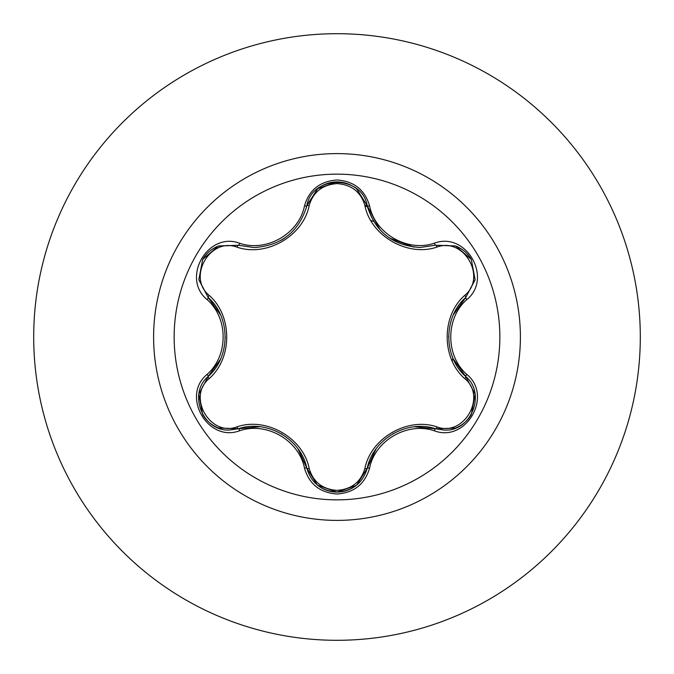 <?xml version="1.0" encoding="UTF-8"?>
<svg xmlns="http://www.w3.org/2000/svg" width="674" height="674" viewBox="0 0 674 674"><rect width="100%" height="100%" fill="white"/><g stroke="black" fill="none" stroke-linecap="round" stroke-linejoin="round"><path stroke-width="1.01" d="M337 499.855A162.855 162.855 0 0 1 174.145 337A162.855 162.855 0 0 1 337 174.145A162.855 162.855 0 0 1 499.855 337A162.855 162.855 0 0 1 337 499.855M434.342 430.804C407.543 421.57 374.955 440.408 369.563 468.203C364.828 484.185 353.976 492.795 337 494.008C320.032 492.761 309.197 484.143 304.496 468.169C299.113 440.299 266.449 421.461 239.658 430.737C207.895 442.826 180.775 395.832 207.095 374.399C228.486 355.805 228.469 318.162 207.095 299.601C180.758 278.109 207.954 231.157 239.658 243.263C266.483 252.539 299.13 233.667 304.496 205.831C309.206 189.857 320.04 181.239 337 179.992C353.985 181.205 364.836 189.815 369.563 205.797C374.971 233.625 407.576 252.43 434.342 243.196C466.122 231.14 493.183 278.16 466.846 299.568C445.404 318.153 445.421 355.872 466.846 374.432C493.2 395.899 466.063 442.877 434.342 430.804A2.586 0.598 -73.4 0 1 435.564 428.79L414.628 426.785M237.037 247.164A2.586 0.809 106.7 0 1 238.436 245.277L254.022 247.56L238.436 245.277L218.275 246.086L202.68 259.448L198.864 279.643L208.224 297.537A2.586 0.809 133.4 0 1 209.159 295.389C232.606 315.761 232.53 358.357 209.159 378.611C186.833 396.716 210.28 437.165 237.037 426.836C266.432 416.675 303.351 438.075 309.181 468.489C313.149 481.952 322.425 489.257 337 490.394C351.601 489.29 360.893 481.994 364.878 468.514C370.801 438.033 407.728 416.793 436.954 426.903C463.796 437.19 487.108 396.666 464.782 378.653C441.285 358.282 441.36 315.601 464.782 295.347C487.125 277.267 463.729 236.793 436.954 247.097C407.593 257.215 370.742 235.849 364.878 205.486C360.893 192.006 351.592 184.71 337 183.606C322.425 184.743 313.149 192.048 309.181 205.511C303.283 236.043 266.289 257.325 237.037 247.164C210.212 236.852 186.85 277.351 209.159 295.389M364.878 205.486A2.586 0.809 166.6 0 1 367.212 205.747C374.879 231.494 392.487 245.403 420.028 247.484C392.715 245.614 375.115 231.704 367.212 205.747C362.182 174.802 311.885 174.785 306.847 205.781C299.012 231.73 281.403 245.656 254.022 247.56M356.319 485.373L337.034 492.096C352.763 490.95 362.823 483.005 367.212 468.253C373.042 438.985 407.264 419.203 435.564 428.79L444.436 430.088C471.412 431.773 486.325 393.405 465.717 376.496C443.231 356.816 443.214 317.21 465.717 297.504L453.476 314.657M220.482 314.792L208.224 297.537C230.66 317.218 230.677 356.748 208.224 376.463C187.658 393.355 202.537 431.705 229.531 430.029L238.436 428.723A2.586 0.809 73.3 0 1 237.037 426.836M337 33.7A303.3 303.3 0 0 1 640.3 337A303.3 303.3 0 0 1 337 640.3A303.3 303.3 0 0 1 33.7 337A303.3 303.3 0 0 1 337 33.7A303.3 303.3 0 0 0 33.7 337A303.3 303.3 0 0 0 337 640.3M452.246 361.146L452.92 358.046M373.691 221.451L370.885 220.541M367.44 206.657L365.055 206.193M207.095 374.399A2.586 0.598 46.6 0 1 208.224 376.463A2.586 0.809 -133.4 0 0 209.159 378.611M259.726 426.735L238.436 428.723C266.719 419.093 301.025 438.884 306.847 468.219L298.11 449.044M304.496 468.169A2.586 0.598 -13.3 0 1 306.847 468.219A2.586 0.809 166.7 0 0 309.181 468.489M356.377 485.331C350.716 489.762 344.262 492.012 337 492.096L317.395 485.086M376.025 449.01L367.212 468.253A2.586 0.809 13.4 0 1 364.878 468.514M455.354 428.1L435.564 428.79A2.586 0.809 106.6 0 0 436.954 426.903M464.782 378.653A2.586 0.809 133.3 0 0 465.717 376.496A2.586 0.598 -46.7 0 1 466.846 374.432M464.782 295.347A2.586 0.809 -133.3 0 1 465.717 297.504L475.094 279.634L471.32 259.448L455.742 246.044L435.564 245.21L420.028 247.484L435.564 245.21A2.586 0.598 -106.6 0 1 434.342 243.196M453.349 359.048L465.717 376.496L475.052 394.088M436.954 247.097A2.586 0.809 73.4 0 0 435.564 245.21L455.456 245.934M309.181 205.511A2.586 0.809 13.3 0 0 306.847 205.781A2.586 0.598 -166.7 0 1 304.496 205.831M306.965 205.309L317.707 188.661L336.857 181.904M198.923 393.945L208.224 376.463L220.423 359.335M317.328 485.027L306.847 468.219C311.228 482.988 321.287 490.942 337.034 492.096M239.658 430.737A2.586 0.598 -106.7 0 0 238.436 428.723L218.536 428.015M369.563 468.203A2.586 0.598 -166.6 0 0 367.212 468.253L356.63 485.12M475.035 280.022L465.717 297.504A2.586 0.598 46.7 0 0 466.846 299.568M380.01 229.868L367.212 205.747A2.586 0.598 -13.4 0 0 369.563 205.797M218.637 245.943L238.436 245.277A2.586 0.598 -73.3 0 0 239.658 243.263M207.095 299.601A2.586 0.598 -46.6 0 0 208.224 297.537L198.906 279.946M337 153.605A183.395 183.395 0 0 1 520.395 337A183.395 183.395 0 0 1 337 520.395A183.395 183.395 0 0 1 153.605 337A183.395 183.395 0 0 1 337 153.605M281.184 433.719L281.951 434.174M392.9 433.786L393.633 433.365M448.673 336.983L448.673 336.09M413.979 247.139L389.286 237.939M284.487 238.208L281.117 240.315M225.234 337.017L225.226 337.859M218.224 427.897C211.56 425.218 206.37 420.761 202.663 414.518L198.864 394.366M337 492.096C329.746 491.995 323.293 489.728 317.648 485.297M475.103 394.408L471.303 414.577C467.596 420.812 462.415 425.277 455.75 427.956M455.767 246.052C462.431 248.74 467.621 253.205 471.32 259.448L475.103 279.609M356.714 188.947L367.212 205.747L367.886 208.308M317.665 188.695C323.318 184.255 329.78 181.988 337.034 181.904C344.288 181.997 350.741 184.255 356.394 188.686M306.223 208.182L306.847 205.781L317.412 188.897M198.855 279.617L202.68 259.448C206.396 253.222 211.585 248.765 218.25 246.094"/></g></svg>
